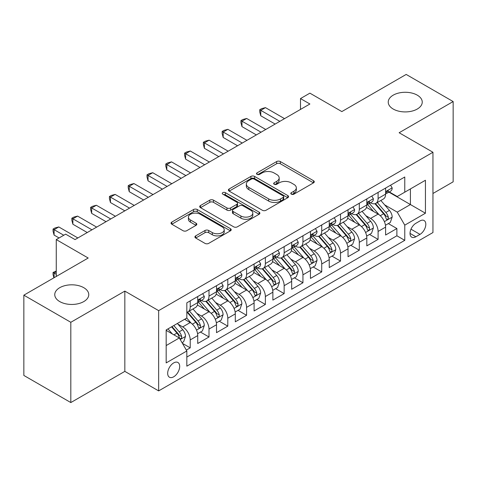 <?xml version="1.0" encoding="UTF-8"?>
<svg xmlns="http://www.w3.org/2000/svg" width="477" height="477" viewBox="0 0 477 477"><rect width="100%" height="100%" fill="white"/><g stroke="black" fill="none" stroke-linecap="round" stroke-linejoin="round"><path stroke-width="0.72" d="M291.346 194.169A1.825 1.055 0 0 0 293.927 194.169L313.52 182.852A2.606 1.509 0 0 0 314.283 181.791A2.606 1.509 0 0 0 313.52 180.723L280.327 161.56A2.606 1.509 0 0 0 276.642 161.56L257.043 172.871A1.825 1.055 0 0 0 256.513 173.616A1.825 1.055 0 0 0 257.043 174.361A1.825 1.055 0 0 0 259.625 174.361L262.165 172.901A8.348 4.818 0 0 1 273.965 172.901L276.732 174.499A8.348 4.818 0 0 1 279.176 177.903A8.348 4.818 0 0 1 276.732 181.308L274.197 182.774A1.825 1.055 0 0 0 273.661 183.52A1.825 1.055 0 0 0 274.197 184.265A1.825 1.055 0 0 0 276.779 184.265L279.313 182.798A8.348 4.818 0 0 1 291.113 182.798L293.88 184.396A8.348 4.818 0 0 1 296.324 187.807A8.348 4.818 0 0 1 293.88 191.211L291.346 192.678A1.825 1.055 0 0 0 290.809 193.423A1.825 1.055 0 0 0 291.346 194.169L291.346 192.678M83.785 287.691A17.005 9.82 0 0 0 65.254 285.562A17.005 9.82 0 0 0 54.754 294.631A17.005 9.82 0 0 0 59.732 301.577A17.005 9.82 0 0 0 78.264 303.706A17.005 9.82 0 0 0 88.764 294.631A17.005 9.82 0 0 0 83.785 287.691M417.268 95.156A17.005 9.82 0 0 0 398.736 93.027A17.005 9.82 0 0 0 388.236 102.096A17.005 9.82 0 0 0 393.215 109.042A17.005 9.82 0 0 0 411.746 111.171A17.005 9.82 0 0 0 422.246 102.096A17.005 9.82 0 0 0 417.268 95.156M173.682 376.8A8.503 4.907 120 0 0 179.239 369.305A8.503 4.907 120 0 0 177.933 362.496A8.503 4.907 120 0 0 173.682 362.914A8.503 4.907 120 0 0 168.131 370.408A8.503 4.907 120 0 0 169.43 377.224A8.503 4.907 120 0 0 173.682 376.8M195.683 235.876A2.606 1.509 0 0 0 194.92 236.944A2.606 1.509 0 0 0 195.683 238.005L204.997 243.383A2.606 1.509 0 0 0 208.682 243.383L230.445 230.82A2.606 1.509 0 0 0 231.208 229.753A2.606 1.509 0 0 0 230.445 228.692L197.251 209.522A2.606 1.509 0 0 0 193.561 209.522L171.798 222.091A2.606 1.509 0 0 0 171.034 223.153A2.606 1.509 0 0 0 171.798 224.22L183.049 230.713A2.606 1.509 0 0 0 186.74 230.713L196.053 225.335A2.606 1.509 0 0 0 196.816 224.273A2.606 1.509 0 0 0 196.053 223.206L190.472 219.986A6.976 4.031 0 0 1 188.427 217.136A6.976 4.031 0 0 1 192.738 213.416A6.976 4.031 0 0 1 200.34 214.292L222.193 226.909A6.976 4.031 0 0 1 224.232 229.753A6.976 4.031 0 0 1 219.927 233.474A6.976 4.031 0 0 1 212.325 232.603L208.682 230.498A2.606 1.509 0 0 0 204.997 230.498L195.683 235.876L195.683 238.005M432.955 193.483L453.15 181.826L453.15 101.553L406.183 74.436L341.83 111.588L309.895 93.152L300.498 98.572L309.895 103.998L75.044 239.585L65.653 234.159L56.256 239.585L56.256 276.463M70.817 322.291L70.817 402.564L124.837 371.374L124.837 291.107L70.817 322.291L23.85 295.174L88.197 258.021L56.256 239.585M124.837 291.107L158.65 310.634L432.955 152.264L432.955 232.537L158.65 390.901L158.65 310.634M453.15 101.553L399.136 132.743L432.955 152.264M262.35 210.268A2.606 1.509 0 0 0 266.035 210.268L287.798 197.705A2.606 1.509 0 0 0 288.561 196.643A2.606 1.509 0 0 0 287.798 195.576L254.605 176.412A2.606 1.509 0 0 0 250.914 176.412L229.151 188.975A2.606 1.509 0 0 0 228.388 190.043A2.606 1.509 0 0 0 229.151 191.104L262.35 210.268M223.522 194.562A1.825 1.055 0 0 1 225.371 194.819L225.371 192.648L259.118 212.134A2.606 1.509 0 0 1 259.882 213.201A2.606 1.509 0 0 1 259.118 214.262L237.361 226.825A2.606 1.509 0 0 1 233.67 226.825L200.477 207.662L200.477 205.533A2.606 1.509 0 0 0 199.714 206.595A2.606 1.509 0 0 0 200.477 207.662M200.477 205.533L209.791 200.155A2.606 1.509 0 0 1 213.475 200.155L226.939 207.93A2.606 1.509 0 0 0 230.629 207.93L236.807 204.359A2.606 1.509 0 0 0 237.57 203.297A2.606 1.509 0 0 0 236.807 202.23L222.789 194.139A1.825 1.055 0 0 1 222.258 193.394A1.825 1.055 0 0 1 223.385 192.422A1.825 1.055 0 0 1 225.371 192.648M70.817 402.564L23.85 375.447L23.85 295.174M186.316 350.088L190.216 347.84L182.417 343.339M177.981 324.181L182.703 326.906A10.625 6.135 60 0 1 190.216 339.922L197.728 335.581L197.728 343.5L209.004 336.989L200.453 332.058M196.768 313.335L201.491 316.054A10.625 6.135 60 0 1 209.004 329.07L216.516 324.736L216.516 332.654L227.791 326.143L219.241 321.206M215.556 302.484L220.279 305.208A10.625 6.135 60 0 1 227.791 318.225L235.304 313.89L235.304 321.808L246.579 315.297L238.029 310.36M234.344 291.638L239.066 294.363A10.625 6.135 60 0 1 246.579 307.379L254.092 303.038L254.092 310.956L265.367 304.451L256.817 299.514M253.132 280.792L257.854 283.517A10.625 6.135 60 0 1 265.367 296.533L272.88 292.192L272.88 300.111L284.155 293.605L275.605 288.668M271.92 269.946L276.636 272.671A10.625 6.135 60 0 1 284.155 285.687L291.668 281.347L291.668 289.265L302.943 282.754L294.392 277.823M290.708 259.1L295.424 261.819A10.625 6.135 60 0 1 302.943 274.835L310.455 270.501L310.455 278.419L321.731 271.908L313.18 266.971M309.495 248.249L314.212 250.974A10.625 6.135 60 0 1 321.731 263.99L329.243 259.649L329.243 267.573L340.518 261.062L331.968 256.125M328.283 237.403L333 240.128A10.625 6.135 60 0 1 340.518 253.144L348.031 248.803L348.031 256.721L359.306 250.216L350.756 245.279M347.071 226.557L351.787 229.282A10.625 6.135 60 0 1 359.306 242.298L366.819 237.957L366.819 245.876L378.094 239.371L378.094 231.452A10.625 6.135 -120 0 0 370.575 218.43L365.859 215.711M369.544 234.434L378.094 239.371M197.728 335.581A10.625 6.135 -120 0 0 190.216 322.565L184.581 319.31M216.516 324.736A10.625 6.135 -120 0 0 209.004 311.719L197.383 305.012M235.304 313.89A10.625 6.135 -120 0 0 227.791 300.868L216.17 294.16M254.092 303.038A10.625 6.135 -120 0 0 246.579 290.022L234.958 283.314M272.88 292.192A10.625 6.135 -120 0 0 265.367 279.176L253.746 272.468M291.668 281.347A10.625 6.135 -120 0 0 284.155 268.33L272.534 261.623M310.455 270.501A10.625 6.135 -120 0 0 302.943 257.485L291.322 250.777M329.243 259.649A10.625 6.135 -120 0 0 321.731 246.633L310.11 239.925M348.031 248.803A10.625 6.135 -120 0 0 340.518 235.787L328.897 229.079M366.819 237.957A10.625 6.135 -120 0 0 359.306 224.941L347.685 218.233M419.993 220.929L415.855 223.314A8.234 4.758 120 0 0 410.476 230.57A8.234 4.758 120 0 0 411.74 237.17A8.234 4.758 120 0 0 415.855 236.765L419.993 234.38A8.234 4.758 120 0 0 425.371 227.118A8.234 4.758 120 0 0 424.107 220.523A8.234 4.758 120 0 0 419.993 220.929M166.169 345.563L179.316 337.966L186.835 350.983L186.835 366.169L404.77 240.342L404.77 225.156L397.258 212.14L384.647 204.866M186.835 350.983L166.169 362.914L166.169 329.941L186.835 318.01L186.835 302.823L404.77 176.997L404.77 192.183L425.436 180.252L425.436 213.225L404.77 225.156M201.389 300.379L201.491 300.438A10.625 6.135 60 0 0 206.803 300.963L214.316 296.622A10.625 6.135 -120 0 0 216.516 291.757L216.516 285.681M220.177 289.533L220.279 289.587A10.625 6.135 60 0 0 225.591 290.117L233.104 285.777A10.625 6.135 -120 0 0 235.304 280.911L235.304 274.835M238.965 278.687L239.066 278.741A10.625 6.135 60 0 0 244.379 279.272L251.892 274.931A10.625 6.135 -120 0 0 254.092 270.065L254.092 263.99M257.753 267.841L257.854 267.895A10.625 6.135 60 0 0 263.167 268.42L270.68 264.085A10.625 6.135 -120 0 0 272.88 259.22L272.88 253.144M276.541 256.99L276.636 257.049A10.625 6.135 60 0 0 281.955 257.574L289.467 253.233A10.625 6.135 -120 0 0 291.668 248.368L291.668 242.298M295.329 246.144L295.424 246.204A10.625 6.135 60 0 0 300.743 246.728L308.255 242.388A10.625 6.135 -120 0 0 310.455 237.522L310.455 231.446M314.116 235.298L314.212 235.352A10.625 6.135 60 0 0 319.53 235.882L327.043 231.542A10.625 6.135 -120 0 0 329.243 226.676L329.243 220.601M332.904 224.452L333 224.506A10.625 6.135 60 0 0 338.318 225.031L345.831 220.696A10.625 6.135 -120 0 0 348.031 215.831L348.031 209.755M351.692 213.601L351.787 213.66A10.625 6.135 60 0 0 357.106 214.185L364.619 209.85A10.625 6.135 -120 0 0 366.819 204.985L366.819 198.909M186.835 357.058L396.882 235.787L396.882 228.519L385.607 235.03L385.607 227.112A10.625 6.135 -120 0 0 378.094 214.095L366.473 207.388M370.48 202.755L370.575 202.814A10.625 6.135 -120 0 0 375.894 203.339A10.625 6.135 -120 0 0 378.094 198.474L378.094 192.398M375.894 203.339L383.407 198.998A10.625 6.135 -120 0 0 385.607 194.133L385.607 188.063M190.216 300.868L190.216 306.944A10.625 6.135 60 0 1 188.016 311.809A10.625 6.135 60 0 1 186.835 312.238M188.016 311.809L195.528 307.468A10.625 6.135 -120 0 0 197.728 302.603L197.728 296.533M209.004 290.022L209.004 296.098A10.625 6.135 60 0 1 206.803 300.963M227.791 279.176L227.791 285.252A10.625 6.135 60 0 1 225.591 290.117M246.579 268.33L246.579 274.406A10.625 6.135 60 0 1 244.379 279.272M265.367 257.485L265.367 263.554A10.625 6.135 60 0 1 263.167 268.42M284.155 246.633L284.155 252.709A10.625 6.135 60 0 1 281.955 257.574M302.943 235.787L302.943 241.863A10.625 6.135 60 0 1 300.743 246.728M321.731 224.941L321.731 231.017A10.625 6.135 60 0 1 319.53 235.882M340.518 214.095L340.518 220.171A10.625 6.135 60 0 1 338.318 225.031M359.306 203.25L359.306 209.32A10.625 6.135 60 0 1 357.106 214.185M359.306 242.298L359.306 250.216M340.518 253.144L340.518 261.062M321.731 263.99L321.731 271.908M302.943 274.835L302.943 282.754M284.155 285.687L284.155 293.605M265.367 296.533L265.367 304.451M246.579 307.379L246.579 315.297M227.791 318.225L227.791 326.143M209.004 329.07L209.004 336.989M190.216 339.922L190.216 347.84M179.316 337.966L166.169 330.376M397.258 212.14L410.411 204.55L410.411 188.928L425.436 180.252M388.892 192.124L425.436 213.225M389.268 191.909L397.258 196.524L404.77 192.183M124.837 371.374L158.65 390.901M300.498 98.572L300.498 109.418M388.332 223.588L396.882 228.519M396.882 235.787L404.77 240.342M292.073 194.425L293.88 193.382A8.348 4.818 0 0 0 296.324 189.977L296.324 187.807M279.176 177.903L279.176 180.073A8.348 4.818 0 0 1 276.732 183.478L274.925 184.521M313.49 182.876L280.327 163.73A2.606 1.509 0 0 0 276.642 163.73L257.777 174.624M287.762 197.728L254.605 178.583A2.606 1.509 0 0 0 250.914 178.583L229.187 191.128M283.189 197.389A1.825 1.055 0 0 0 283.72 196.643A1.825 1.055 0 0 0 283.189 195.898L254.05 179.072A1.825 1.055 0 0 0 251.468 179.072L248.791 180.616A8.348 4.818 0 0 0 246.347 184.027A8.348 4.818 0 0 0 248.791 187.431L268.712 198.933A8.348 4.818 0 0 0 280.512 198.933L283.189 197.389L283.189 199.559A1.825 1.055 0 0 0 283.72 198.814L283.72 196.643M246.347 184.027L246.347 186.197A8.348 4.818 0 0 0 248.791 189.602L248.791 187.431M283.189 199.559L280.512 201.103A8.348 4.818 0 0 1 268.712 201.103L248.791 189.602M200.513 207.68L209.791 202.326L209.791 200.155M237.57 203.297L237.57 205.468A2.606 1.509 0 0 1 236.807 206.529L230.629 210.095A2.606 1.509 0 0 1 226.939 210.095L213.475 202.326A2.606 1.509 0 0 0 209.791 202.326M225.371 194.819L259.083 214.28M240.909 215.992A6.976 4.031 0 0 0 248.511 216.868A6.976 4.031 0 0 0 252.816 213.147A6.976 4.031 0 0 0 250.777 210.297L243.073 205.849A2.606 1.509 0 0 0 239.388 205.849L233.211 209.421A2.606 1.509 0 0 0 232.448 210.482A2.606 1.509 0 0 0 233.211 211.549L240.909 215.992L240.909 218.162A6.976 4.031 0 0 0 248.511 219.038A6.976 4.031 0 0 0 252.816 215.312L252.816 213.147M232.448 210.482L232.448 212.653A2.606 1.509 0 0 0 233.211 213.72L233.211 211.549M240.909 218.162L233.211 213.72M224.232 229.753L224.232 231.923A6.976 4.031 0 0 1 219.927 235.644A6.976 4.031 0 0 1 212.325 234.773L208.682 232.669A2.606 1.509 0 0 0 204.997 232.669L195.719 238.023M188.427 217.136L188.427 219.307A6.976 4.031 0 0 0 190.472 222.157L190.472 219.986M196.017 225.359L190.472 222.157M230.409 230.838L197.251 211.693A2.606 1.509 0 0 0 193.561 211.693L171.833 224.238M385.452 225.251L390.305 222.449L392.183 217.023A7.042 4.066 -120 0 0 389.441 210.411L380.855 200.471M379.137 214.781L369.323 203.423M373.557 211.472L367.862 204.883A16.874 9.743 -120 0 0 367.338 204.293M374.934 203.721L383.615 213.774A7.042 4.066 60 0 1 386.126 218.627L386.638 219.462L387.592 219.325L388.23 218.549L388.379 217.321A7.042 4.066 -120 0 0 385.869 212.474L377.289 202.534M375.447 203.56L384.772 214.358A3.589 2.069 60 0 1 385.678 215.765L388.379 217.321M390.585 185.189L392.183 187.95A7.042 4.066 60 0 1 390.723 191.068L387.157 193.131A7.042 4.066 -120 0 0 388.379 191.51L388.236 190.883L387.354 191.056L386.126 192.809A7.042 4.066 60 0 1 385.607 193.811M279.832 121.355L260.764 110.342L265.462 107.629L284.53 118.642M385.845 193.459L385.869 193.459A7.042 4.066 -120 0 0 387.157 193.131M275.134 124.062L260.764 115.768L260.764 110.342L259.732 109.746L261.611 108.661L265.462 107.629M260.764 115.768L259.732 111.916L259.732 109.746M366.664 236.097L371.517 233.295L373.396 227.869A7.042 4.066 -120 0 0 370.653 221.256L362.067 211.323M360.35 225.627L350.541 214.268M354.769 222.324L349.075 215.729A16.874 9.743 -120 0 0 348.55 215.139M356.146 214.567L364.827 224.619A7.042 4.066 60 0 1 367.338 229.473L367.85 230.308L368.804 230.17L369.442 229.401L369.592 228.167A7.042 4.066 -120 0 0 367.081 223.319L358.501 213.38M356.659 214.406L365.984 225.204A3.589 2.069 60 0 1 366.891 226.611L369.592 228.167M347.876 246.943L352.73 244.141L354.608 238.715A7.042 4.066 -120 0 0 351.865 232.108L343.279 222.169M341.562 236.473L331.753 225.114M335.981 233.17L330.287 226.575A16.874 9.743 -120 0 0 329.762 225.991M337.358 225.418L346.04 235.471A7.042 4.066 60 0 1 348.55 240.319L349.063 241.153L350.017 241.022L350.655 240.247L350.804 239.019A7.042 4.066 -120 0 0 348.293 234.165L339.713 224.226M337.871 225.251L347.196 236.055A3.589 2.069 60 0 1 348.103 237.457L350.804 239.019M329.088 257.789L333.942 254.986L335.82 249.566A7.042 4.066 -120 0 0 333.077 242.954L324.491 233.014M322.774 247.324L312.966 235.966M317.193 244.015L311.499 237.421A16.874 9.743 -120 0 0 310.974 236.836M318.57 236.264L327.252 246.317A7.042 4.066 60 0 1 329.762 251.164L330.275 251.999L331.229 251.868L331.867 251.093L332.016 249.865A7.042 4.066 -120 0 0 329.506 245.011L320.926 235.078M319.083 236.097L328.409 246.901A3.589 2.069 60 0 1 329.315 248.302L332.016 249.865M310.3 268.64L315.154 265.832L317.032 260.412A7.042 4.066 -120 0 0 314.289 253.8L305.703 243.86M303.986 258.17L294.178 246.812M298.405 254.861L292.711 248.267A16.874 9.743 -120 0 0 292.186 247.682M299.783 247.11L308.464 257.163A7.042 4.066 60 0 1 310.974 262.01L311.487 262.845L312.441 262.714L313.079 261.939L313.228 260.71A7.042 4.066 -120 0 0 310.718 255.863L302.138 245.923M300.295 246.943L309.621 257.747A3.589 2.069 60 0 1 310.527 259.148L313.228 260.71M371.798 196.035L373.396 198.802A7.042 4.066 60 0 1 371.935 201.914L368.369 203.977A7.042 4.066 -120 0 0 369.592 202.355L369.448 201.729L368.566 201.902L367.338 203.655A7.042 4.066 60 0 1 366.819 204.657M261.044 132.201L241.976 121.188L246.675 118.475L265.743 129.488M367.057 204.305L367.081 204.305A7.042 4.066 -120 0 0 368.369 203.977M256.346 134.913L241.976 126.614L241.976 121.188L240.945 120.592L242.823 119.506L246.675 118.475M241.976 126.614L240.945 122.762L240.945 120.592M353.01 206.881L354.608 209.647A7.042 4.066 60 0 1 353.153 212.76L349.581 214.823A7.042 4.066 -120 0 0 350.804 213.201L350.661 212.575L349.778 212.754L348.55 214.501A7.042 4.066 60 0 1 348.031 215.503M242.256 143.046L223.188 132.034L227.887 129.327L246.955 140.333M348.27 215.151L348.293 215.151A7.042 4.066 -120 0 0 349.581 214.823M237.558 145.759L223.188 137.459L223.188 132.034L222.157 131.437L224.035 130.352L227.887 129.327M223.188 137.459L222.157 133.608L222.157 131.437M334.222 217.727L335.82 220.493A7.042 4.066 60 0 1 334.365 223.606L330.794 225.669A7.042 4.066 -120 0 0 332.016 224.047L331.873 223.421L330.99 223.6L329.762 225.347A7.042 4.066 60 0 1 329.243 226.348M223.469 153.892L204.4 142.885L209.099 140.172L228.167 151.179M329.482 225.997L329.506 225.997A7.042 4.066 -120 0 0 330.794 225.669M218.77 156.605L204.4 148.305L204.4 142.885L203.369 142.289L205.247 141.204L209.099 140.172M204.4 148.305L203.369 144.453L203.369 142.289M315.434 228.572L317.032 231.339A7.042 4.066 60 0 1 315.577 234.457L312.006 236.514A7.042 4.066 -120 0 0 313.228 234.893L313.085 234.273L312.202 234.445L310.974 236.198A7.042 4.066 60 0 1 310.455 237.2M204.681 164.738L185.613 153.731L190.311 151.018L209.379 162.031M310.694 236.848L310.718 236.848A7.042 4.066 -120 0 0 312.006 236.514M199.982 167.451L185.613 159.151L185.613 153.731L184.581 153.135L186.459 152.05L190.311 151.018M185.613 159.151L184.581 155.305L184.581 153.135M291.513 279.486L296.366 276.684L298.244 271.258A7.042 4.066 -120 0 0 295.501 264.646L286.915 254.706M285.198 269.016L275.39 257.658M279.617 265.707L273.923 259.118A16.874 9.743 -120 0 0 273.399 258.528M280.995 257.956L289.676 268.008A7.042 4.066 60 0 1 292.186 272.862L292.699 273.697L293.653 273.559L294.291 272.784L294.44 271.556A7.042 4.066 -120 0 0 291.93 266.709L283.35 256.769M281.508 257.795L290.833 268.593A3.589 2.069 60 0 1 291.739 270L294.44 271.556M296.646 239.424L298.244 242.185A7.042 4.066 60 0 1 296.789 245.303L293.218 247.366A7.042 4.066 -120 0 0 294.44 245.744L294.297 245.118L293.415 245.291L292.186 247.044A7.042 4.066 60 0 1 291.668 248.046M185.893 175.59L166.825 164.577L171.523 161.864L190.591 172.877M291.906 247.694L291.93 247.694A7.042 4.066 -120 0 0 293.218 247.366M181.194 178.297L166.825 170.003L166.825 164.577L165.793 163.981L167.671 162.895L171.523 161.864M166.825 170.003L165.793 166.151L165.793 163.981M272.725 290.332L277.578 287.53L279.456 282.104A7.042 4.066 -120 0 0 276.714 275.491L268.128 265.558M266.41 279.862L256.602 268.503M260.83 276.559L255.135 269.964A16.874 9.743 -120 0 0 254.611 269.374M262.207 268.801L270.888 278.854A7.042 4.066 60 0 1 273.399 283.708L273.911 284.542L274.865 284.405L275.503 283.636L275.658 282.408A7.042 4.066 -120 0 0 273.142 277.554L264.562 267.615M262.72 268.64L272.045 279.439A3.589 2.069 60 0 1 272.951 280.846L275.658 282.408M277.858 250.27L279.456 253.037A7.042 4.066 60 0 1 278.002 256.149L274.43 258.212A7.042 4.066 -120 0 0 275.658 256.59L275.509 255.964L274.627 256.137L273.399 257.89A7.042 4.066 60 0 1 272.88 258.892M167.105 186.435L148.037 175.423L152.735 172.71L171.803 183.723M273.118 258.54L273.142 258.54A7.042 4.066 -120 0 0 274.43 258.212M162.407 189.148L148.037 180.849L148.037 175.423L147.005 174.826L148.884 173.741L152.735 172.71M148.037 180.849L147.005 176.997L147.005 174.826M253.937 301.178L258.79 298.375L260.669 292.95A7.042 4.066 -120 0 0 257.926 286.343L249.34 276.404M247.623 290.708L237.814 279.349M242.042 287.404L236.348 280.81A16.874 9.743 -120 0 0 235.823 280.226M243.419 279.653L252.1 289.706A7.042 4.066 60 0 1 254.611 294.553L255.123 295.388L256.077 295.257L256.715 294.482L256.87 293.254A7.042 4.066 -120 0 0 254.354 288.4L245.774 278.461M243.932 279.486L253.263 290.29A3.589 2.069 60 0 1 254.163 291.691L256.87 293.254M259.071 261.116L260.669 263.882A7.042 4.066 60 0 1 259.214 266.995L255.642 269.058A7.042 4.066 -120 0 0 256.87 267.436L256.721 266.81L255.839 266.989L254.611 268.736A7.042 4.066 60 0 1 254.092 269.738M148.317 197.281L129.249 186.268L133.948 183.562L153.016 194.568M254.33 269.386L254.354 269.386A7.042 4.066 -120 0 0 255.642 269.058M143.619 199.994L129.249 191.694L129.249 186.268L128.218 185.672L130.096 184.587L133.948 183.562M129.249 191.694L128.218 187.843L128.218 185.672M235.149 312.024L240.003 309.221L241.881 303.801A7.042 4.066 -120 0 0 239.138 297.189L230.558 287.249M228.835 301.559L219.026 290.201M223.254 298.25L217.56 291.656A16.874 9.743 -120 0 0 217.035 291.071M224.631 290.499L233.313 300.552A7.042 4.066 60 0 1 235.823 305.399L236.336 306.234L237.29 306.103L237.928 305.328L238.083 304.099A7.042 4.066 -120 0 0 235.572 299.246L226.986 289.312M225.144 290.332L234.475 301.136A3.589 2.069 60 0 1 235.376 302.537L238.083 304.099M240.283 271.962L241.881 274.728A7.042 4.066 60 0 1 240.426 277.847L236.854 279.904A7.042 4.066 -120 0 0 238.083 278.282L237.934 277.656L237.051 277.835L235.823 279.582A7.042 4.066 60 0 1 235.304 280.583M129.529 208.127L110.461 197.12L115.16 194.407L134.228 205.414M235.543 280.232L235.572 280.232A7.042 4.066 -120 0 0 236.854 279.904M124.831 210.84L110.461 202.54L110.461 197.12L109.43 196.524L111.308 195.439L115.16 194.407M110.461 202.54L109.43 198.688L109.43 196.524M216.361 322.875L221.215 320.067L223.093 314.647A7.042 4.066 -120 0 0 220.35 308.035L211.77 298.095M210.047 312.405L200.239 301.047M204.466 309.096L198.772 302.501A16.874 9.743 -120 0 0 198.247 301.917M205.843 301.345L214.525 311.398A7.042 4.066 60 0 1 217.035 316.245L217.548 317.08L218.502 316.949L219.14 316.173L219.295 314.945A7.042 4.066 -120 0 0 216.785 310.098L208.199 300.158M206.356 301.178L215.687 311.982A3.589 2.069 60 0 1 216.588 313.383L219.295 314.945M221.495 282.807L223.093 285.574A7.042 4.066 60 0 1 221.638 288.692L218.067 290.749A7.042 4.066 -120 0 0 219.295 289.128L219.146 288.507L218.263 288.68L217.035 290.433A7.042 4.066 60 0 1 216.516 291.435M110.742 218.973L91.673 207.966L96.372 205.253L115.44 216.266M216.755 291.083L216.785 291.083A7.042 4.066 -120 0 0 218.067 290.749M106.049 221.686L91.673 213.386L91.673 207.966L90.642 207.37L92.52 206.285L96.372 205.253M91.673 213.386L90.642 209.54L90.642 207.37M197.573 333.721L202.427 330.919L204.305 325.493A7.042 4.066 -120 0 0 201.562 318.88L192.982 308.941M191.259 323.251L186.763 318.046M185.678 319.942L184.945 319.101M187.056 312.191L195.737 322.243A7.042 4.066 60 0 1 198.247 327.097L198.76 327.932L199.714 327.794L200.352 327.019L200.507 325.791A7.042 4.066 -120 0 0 197.997 320.943L189.411 311.004M187.568 312.03L196.9 322.828A3.589 2.069 60 0 1 197.8 324.235L200.507 325.791M202.707 293.659L204.305 296.42A7.042 4.066 60 0 1 202.85 299.538L199.279 301.601A7.042 4.066 -120 0 0 200.507 299.979L200.358 299.353L199.475 299.526L198.247 301.279A7.042 4.066 60 0 1 197.728 302.281M91.954 229.825L72.886 218.812L77.584 216.099L96.652 227.112M197.967 301.929L197.997 301.929A7.042 4.066 -120 0 0 199.279 301.601M87.261 232.532L72.886 224.238L72.886 218.812L71.854 218.216L73.732 217.13L77.584 216.099M72.886 224.238L71.854 220.386L71.854 218.216M182.041 342.683L183.639 341.765L185.517 336.339A7.042 4.066 -120 0 0 182.774 329.726L177.372 323.472M172.328 333.93L167.976 328.897M166.89 330.794L166.169 329.953M171.547 326.834L176.949 333.089A7.042 4.066 60 0 1 179.459 337.943L179.972 338.777L180.926 338.64L181.564 337.871L181.719 336.643A7.042 4.066 -120 0 0 179.209 331.789L173.801 325.535M171.982 326.584L178.112 333.673A3.589 2.069 60 0 1 179.012 335.081L181.719 336.643M56.256 271.801L54.098 273.047L56.256 274.293M53.919 277.811L53.066 274.621L53.066 272.45L56.256 271.014M53.066 272.45L54.098 273.047L54.098 277.709M63.775 235.244L54.098 229.658L58.796 226.945L77.864 237.957M59.076 237.957L54.098 235.083L54.098 229.658L53.066 229.061L54.944 227.976L58.796 226.945M54.098 235.083L53.066 231.232L53.066 229.061M182.703 326.906L190.216 322.565M201.491 316.054L209.004 311.719M220.279 305.208L227.791 300.868M239.066 294.363L246.579 290.022M257.854 283.517L265.367 279.176M276.636 272.671L284.155 268.33M295.424 261.819L302.943 257.485M314.212 250.974L321.731 246.633M333 240.128L340.518 235.787M351.787 229.282L359.306 224.941M370.575 218.43L378.094 214.095M378.094 198.474L385.607 194.133M190.216 306.944L197.728 302.603M209.004 296.098L216.516 291.757M227.791 285.252L235.304 280.911M246.579 274.406L254.092 270.065M265.367 263.554L272.88 259.22M284.155 252.709L291.668 248.368M302.943 241.863L310.455 237.522M321.731 231.017L329.243 226.676M340.518 220.171L348.031 215.831M359.306 209.32L366.819 204.985M378.094 231.452L385.607 227.112M410.977 229.175L419.993 234.38M410.029 233.402L415.855 236.765M293.88 193.382L293.88 191.211M274.197 184.265L274.197 182.774M276.732 183.478L276.732 181.308M257.043 174.361L257.043 172.871M276.642 163.73L276.642 161.56M280.327 163.73L280.327 161.56M313.52 182.852L313.52 180.723M229.151 191.104L229.151 188.975M250.914 178.583L250.914 176.412M254.605 178.583L254.605 176.412M287.798 197.705L287.798 195.576M268.712 201.103L268.712 198.933M280.512 201.103L280.512 198.933M213.475 202.326L213.475 200.155M226.939 210.095L226.939 207.93M230.629 210.095L230.629 207.93M236.807 206.529L236.807 204.359M259.118 214.262L259.118 212.134M204.997 232.669L204.997 230.498M208.682 232.669L208.682 230.498M212.325 234.773L212.325 232.603M196.053 225.335L196.053 223.206M171.798 224.22L171.798 222.091M193.561 211.693L193.561 209.522M197.251 211.693L197.251 209.522M230.445 230.82L230.445 228.692M384.379 221.638L392.136 217.16M385.869 212.474L389.441 210.411M380.258 215.711L383.615 213.774M392.136 187.872L385.607 191.641M387.473 190.979L388.379 191.51M365.591 232.484L373.348 228.006M367.081 223.319L370.653 221.256M361.471 226.557L364.827 224.619M346.803 243.336L354.56 238.852M348.293 234.165L351.865 232.108M342.683 237.409L346.04 235.471M328.015 254.181L335.772 249.698M329.506 245.011L333.077 242.954M323.895 248.255L327.252 246.317M309.227 265.027L316.984 260.549M310.718 255.863L314.289 253.8M305.107 259.1L308.464 257.163M373.348 198.718L366.819 202.487M368.685 201.831L369.592 202.355M354.56 209.564L348.031 213.332M349.897 212.676L350.804 213.201M335.772 220.41L329.243 224.184M331.11 223.522L332.016 224.047M316.984 231.262L310.455 235.03M312.322 234.368L313.228 234.893M290.439 275.873L298.197 271.395M291.93 266.709L295.501 264.646M286.319 269.946L289.676 268.008M298.197 242.107L291.668 245.876M293.534 245.22L294.44 245.744M271.651 286.719L279.409 282.241M273.142 277.554L276.714 275.491M267.531 280.798L270.888 278.854M279.409 252.953L272.88 256.721M274.746 256.066L275.658 256.59M252.864 297.57L260.621 293.087M254.354 288.4L257.926 286.343M248.744 291.644L252.1 289.706M260.621 263.799L254.092 267.567M255.958 266.911L256.87 267.436M234.076 308.416L241.833 303.932M235.572 299.246L239.138 297.189M229.956 302.49L233.313 300.552M241.833 274.645L235.304 278.419M237.17 277.757L238.083 278.282M215.288 319.262L223.045 314.784M216.785 310.098L220.35 308.035M211.168 313.335L214.525 311.398M223.045 285.496L216.516 289.265M218.383 288.603L219.295 289.128M196.5 330.108L204.257 325.63M197.997 320.943L201.562 318.88M192.38 324.181L195.737 322.243M204.257 296.342L197.728 300.111M199.595 299.455L200.507 299.979M180.211 339.511L185.47 336.476M179.209 331.789L182.774 329.726M173.914 334.848L176.949 333.089"/></g></svg>
